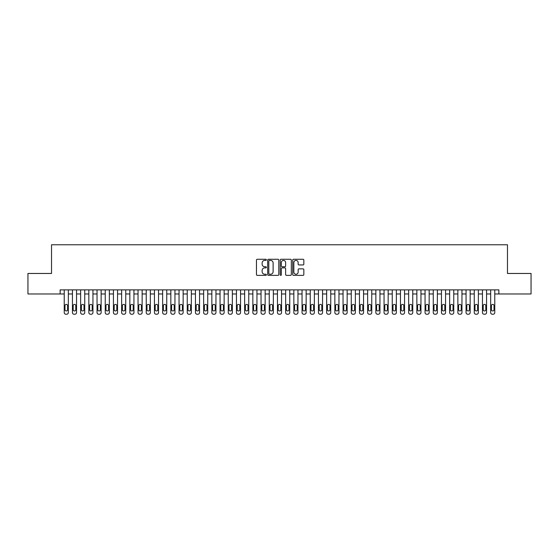 <?xml version="1.0" encoding="UTF-8"?>
<svg xmlns="http://www.w3.org/2000/svg" width="559" height="559" viewBox="0 0 559 559"><rect width="100%" height="100%" fill="white"/><g stroke="black" fill="none" stroke-linecap="round" stroke-linejoin="round"><path stroke-width="0.84" d="M266.377 259.837A0.566 0.566 0 0 0 265.818 259.271L257.266 259.271A0.804 0.804 0 0 0 256.462 260.075L256.462 274.567A0.804 0.804 0 0 0 257.266 275.37L265.818 275.37A0.566 0.566 0 0 0 266.377 274.811A0.566 0.566 0 0 0 265.818 274.245L264.707 274.245A2.578 2.578 0 0 1 262.136 271.667L262.136 270.458A2.578 2.578 0 0 1 264.707 267.887L265.818 267.887A0.566 0.566 0 0 0 266.377 267.321A0.566 0.566 0 0 0 265.818 266.762L264.707 266.762A2.578 2.578 0 0 1 262.136 264.183L262.136 262.975A2.578 2.578 0 0 1 264.707 260.403L265.818 260.403A0.566 0.566 0 0 0 266.377 259.837M303.027 264.945A0.804 0.804 0 0 0 303.83 264.141L303.83 260.075A0.804 0.804 0 0 0 303.027 259.271L293.524 259.271A0.804 0.804 0 0 0 292.72 260.075L292.72 274.567A0.804 0.804 0 0 0 293.524 275.37L303.027 275.37A0.804 0.804 0 0 0 303.83 274.567L303.83 269.655A0.804 0.804 0 0 0 303.027 268.851L298.96 268.851A0.804 0.804 0 0 0 298.157 269.655L298.157 272.093A2.152 2.152 0 0 1 296.004 274.245A2.152 2.152 0 0 1 293.845 272.093L293.845 262.555A2.152 2.152 0 0 1 296.004 260.403A2.152 2.152 0 0 1 298.157 262.555L298.157 264.141A0.804 0.804 0 0 0 298.96 264.945L303.027 264.945M60.134 293.971L27.95 293.971L27.95 273.47L51.526 273.47L51.526 244.772L507.474 244.772L507.474 273.47L531.05 273.47L531.05 293.971L498.866 293.971L498.866 289.876L60.134 289.876L60.134 293.971L64.236 293.971L64.236 312.586A1.642 1.642 0 0 0 65.878 314.228L66.696 314.228A1.642 1.642 0 0 0 68.338 312.586L68.338 293.971L72.439 293.971L72.439 312.586A1.642 1.642 0 0 0 74.074 314.228L74.899 314.228A1.642 1.642 0 0 0 76.541 312.586L76.541 293.971L80.636 293.971L80.636 312.586A1.642 1.642 0 0 0 82.278 314.228L83.095 314.228A1.642 1.642 0 0 0 84.737 312.586L84.737 293.971L88.839 293.971L88.839 312.586A1.642 1.642 0 0 0 90.481 314.228L91.299 314.228A1.642 1.642 0 0 0 92.941 312.586L92.941 293.971L97.042 293.971L97.042 312.586A1.642 1.642 0 0 0 98.677 314.228L99.502 314.228A1.642 1.642 0 0 0 101.137 312.586L101.137 293.971L105.239 293.971L105.239 312.586A1.642 1.642 0 0 0 106.881 314.228L107.698 314.228A1.642 1.642 0 0 0 109.34 312.586L109.34 293.971L113.442 293.971L113.442 312.586A1.642 1.642 0 0 0 115.077 314.228L115.902 314.228A1.642 1.642 0 0 0 117.544 312.586L117.544 293.971L121.638 293.971L121.638 312.586A1.642 1.642 0 0 0 123.28 314.228L124.098 314.228A1.642 1.642 0 0 0 125.74 312.586L125.74 293.971L129.842 293.971L129.842 312.586A1.642 1.642 0 0 0 131.484 314.228L132.301 314.228A1.642 1.642 0 0 0 133.943 312.586L133.943 293.971L138.045 293.971L138.045 312.586A1.642 1.642 0 0 0 139.68 314.228L140.505 314.228A1.642 1.642 0 0 0 142.14 312.586L142.14 293.971L146.241 293.971L146.241 312.586A1.642 1.642 0 0 0 147.883 314.228L148.701 314.228A1.642 1.642 0 0 0 150.343 312.586L150.343 293.971L154.445 293.971L154.445 312.586A1.642 1.642 0 0 0 156.08 314.228L156.904 314.228A1.642 1.642 0 0 0 158.539 312.586L158.539 293.971L162.641 293.971L162.641 312.586A1.642 1.642 0 0 0 164.283 314.228L165.101 314.228A1.642 1.642 0 0 0 166.743 312.586L166.743 293.971L170.844 293.971L170.844 312.586A1.642 1.642 0 0 0 172.486 314.228L173.304 314.228A1.642 1.642 0 0 0 174.946 312.586L174.946 293.971L179.041 293.971L179.041 312.586A1.642 1.642 0 0 0 180.683 314.228L181.507 314.228A1.642 1.642 0 0 0 183.142 312.586L183.142 293.971L187.244 293.971L187.244 312.586A1.642 1.642 0 0 0 188.886 314.228L189.704 314.228A1.642 1.642 0 0 0 191.346 312.586L191.346 293.971L195.447 293.971L195.447 312.586A1.642 1.642 0 0 0 197.082 314.228L197.907 314.228A1.642 1.642 0 0 0 199.542 312.586L199.542 293.971L203.644 293.971L203.644 312.586A1.642 1.642 0 0 0 205.286 314.228L206.103 314.228A1.642 1.642 0 0 0 207.745 312.586L207.745 293.971L211.847 293.971L211.847 312.586A1.642 1.642 0 0 0 213.489 314.228L214.307 314.228A1.642 1.642 0 0 0 215.949 312.586L215.949 293.971L220.043 293.971L220.043 312.586A1.642 1.642 0 0 0 221.685 314.228L222.51 314.228A1.642 1.642 0 0 0 224.145 312.586L224.145 293.971L228.247 293.971L228.247 312.586A1.642 1.642 0 0 0 229.889 314.228L230.706 314.228A1.642 1.642 0 0 0 232.348 312.586L232.348 293.971L236.45 293.971L236.45 312.586A1.642 1.642 0 0 0 238.085 314.228L238.91 314.228A1.642 1.642 0 0 0 240.545 312.586L240.545 293.971L244.646 293.971L244.646 312.586A1.642 1.642 0 0 0 246.288 314.228L247.106 314.228A1.642 1.642 0 0 0 248.748 312.586L248.748 293.971L252.85 293.971L252.85 312.586A1.642 1.642 0 0 0 254.492 314.228L255.309 314.228A1.642 1.642 0 0 0 256.951 312.586L256.951 293.971L261.046 293.971L261.046 312.586A1.642 1.642 0 0 0 262.688 314.228L263.506 314.228A1.642 1.642 0 0 0 265.148 312.586L265.148 293.971L269.249 293.971L269.249 312.586A1.642 1.642 0 0 0 270.891 314.228L271.709 314.228A1.642 1.642 0 0 0 273.351 312.586L273.351 293.971L277.453 293.971L277.453 312.586A1.642 1.642 0 0 0 279.088 314.228L279.912 314.228A1.642 1.642 0 0 0 281.547 312.586L281.547 293.971L285.649 293.971L285.649 312.586A1.642 1.642 0 0 0 287.291 314.228L288.109 314.228A1.642 1.642 0 0 0 289.751 312.586L289.751 293.971L293.852 293.971L293.852 312.586A1.642 1.642 0 0 0 295.494 314.228L296.312 314.228A1.642 1.642 0 0 0 297.954 312.586L297.954 293.971L302.049 293.971L302.049 312.586A1.642 1.642 0 0 0 303.691 314.228L304.508 314.228A1.642 1.642 0 0 0 306.15 312.586L306.15 293.971L310.252 293.971L310.252 312.586A1.642 1.642 0 0 0 311.894 314.228L312.712 314.228A1.642 1.642 0 0 0 314.354 312.586L314.354 293.971L318.455 293.971L318.455 312.586A1.642 1.642 0 0 0 320.09 314.228L320.915 314.228A1.642 1.642 0 0 0 322.55 312.586L322.55 293.971L326.652 293.971L326.652 312.586A1.642 1.642 0 0 0 328.294 314.228L329.111 314.228A1.642 1.642 0 0 0 330.753 312.586L330.753 293.971L334.855 293.971L334.855 312.586A1.642 1.642 0 0 0 336.49 314.228L337.315 314.228A1.642 1.642 0 0 0 338.957 312.586L338.957 293.971L343.051 293.971L343.051 312.586A1.642 1.642 0 0 0 344.693 314.228L345.511 314.228A1.642 1.642 0 0 0 347.153 312.586L347.153 293.971L351.255 293.971L351.255 312.586A1.642 1.642 0 0 0 352.897 314.228L353.714 314.228A1.642 1.642 0 0 0 355.356 312.586L355.356 293.971L359.458 293.971L359.458 312.586A1.642 1.642 0 0 0 361.093 314.228L361.918 314.228A1.642 1.642 0 0 0 363.553 312.586L363.553 293.971L367.654 293.971L367.654 312.586A1.642 1.642 0 0 0 369.296 314.228L370.114 314.228A1.642 1.642 0 0 0 371.756 312.586L371.756 293.971L375.858 293.971L375.858 312.586A1.642 1.642 0 0 0 377.493 314.228L378.317 314.228A1.642 1.642 0 0 0 379.959 312.586L379.959 293.971L384.054 293.971L384.054 312.586A1.642 1.642 0 0 0 385.696 314.228L386.514 314.228A1.642 1.642 0 0 0 388.156 312.586L388.156 293.971L392.257 293.971L392.257 312.586A1.642 1.642 0 0 0 393.899 314.228L394.717 314.228A1.642 1.642 0 0 0 396.359 312.586L396.359 293.971L400.461 293.971L400.461 312.586A1.642 1.642 0 0 0 402.096 314.228L402.92 314.228A1.642 1.642 0 0 0 404.555 312.586L404.555 293.971L408.657 293.971L408.657 312.586A1.642 1.642 0 0 0 410.299 314.228L411.117 314.228A1.642 1.642 0 0 0 412.759 312.586L412.759 293.971L416.86 293.971L416.86 312.586A1.642 1.642 0 0 0 418.495 314.228L419.32 314.228A1.642 1.642 0 0 0 420.955 312.586L420.955 293.971L425.057 293.971L425.057 312.586A1.642 1.642 0 0 0 426.699 314.228L427.516 314.228A1.642 1.642 0 0 0 429.158 312.586L429.158 293.971L433.26 293.971L433.26 312.586A1.642 1.642 0 0 0 434.902 314.228L435.72 314.228A1.642 1.642 0 0 0 437.362 312.586L437.362 293.971L441.456 293.971L441.456 312.586A1.642 1.642 0 0 0 443.098 314.228L443.923 314.228A1.642 1.642 0 0 0 445.558 312.586L445.558 293.971L449.66 293.971L449.66 312.586A1.642 1.642 0 0 0 451.302 314.228L452.119 314.228A1.642 1.642 0 0 0 453.761 312.586L453.761 293.971L457.863 293.971L457.863 312.586A1.642 1.642 0 0 0 459.498 314.228L460.323 314.228A1.642 1.642 0 0 0 461.958 312.586L461.958 293.971L466.059 293.971L466.059 312.586A1.642 1.642 0 0 0 467.701 314.228L468.519 314.228A1.642 1.642 0 0 0 470.161 312.586L470.161 293.971L474.263 293.971L474.263 312.586A1.642 1.642 0 0 0 475.905 314.228L476.722 314.228A1.642 1.642 0 0 0 478.364 312.586L478.364 293.971L482.459 293.971L482.459 312.586A1.642 1.642 0 0 0 484.101 314.228L484.926 314.228A1.642 1.642 0 0 0 486.561 312.586L486.561 293.971L490.662 293.971L490.662 312.586A1.642 1.642 0 0 0 492.304 314.228L493.122 314.228A1.642 1.642 0 0 0 494.764 312.586L494.764 293.971L498.866 293.971M278.794 260.075A0.804 0.804 0 0 0 277.991 259.271L268.495 259.271A0.804 0.804 0 0 0 267.684 260.075L267.684 274.567A0.804 0.804 0 0 0 268.495 275.37L277.991 275.37A0.804 0.804 0 0 0 278.794 274.567L278.794 260.075M281.009 259.271L290.505 259.271A0.804 0.804 0 0 1 291.316 260.075L291.316 274.567A0.804 0.804 0 0 1 290.505 275.37L286.446 275.37A0.804 0.804 0 0 1 285.635 274.567L285.635 268.69A0.804 0.804 0 0 0 284.831 267.887L282.134 267.887A0.804 0.804 0 0 0 281.331 268.69L281.331 274.811A0.566 0.566 0 0 1 280.765 275.37A0.566 0.566 0 0 1 280.206 274.811L280.206 260.075A0.804 0.804 0 0 1 281.009 259.271M269.375 260.403A0.566 0.566 0 0 0 268.816 260.962L268.816 273.679A0.566 0.566 0 0 0 269.375 274.245L270.542 274.245A2.578 2.578 0 0 0 273.12 271.667L273.12 262.975A2.578 2.578 0 0 0 270.542 260.403L269.375 260.403M285.635 262.59A2.152 2.152 0 0 0 283.483 260.438A2.152 2.152 0 0 0 281.331 262.59L281.331 265.951A0.804 0.804 0 0 0 282.134 266.762L284.831 266.762A0.804 0.804 0 0 0 285.635 265.951L285.635 262.59M68.338 289.876L68.338 312.586M64.236 289.876L64.236 312.586M67.597 309.637A1.314 1.314 0 0 1 66.29 310.951A1.314 1.314 0 0 1 64.977 309.637L64.977 305.703A1.314 1.314 0 0 1 66.29 304.389A1.314 1.314 0 0 1 67.597 305.703L67.597 309.637M65.878 314.228L66.696 314.228M76.541 289.876L76.541 312.586M72.439 289.876L72.439 312.586M75.8 309.637A1.314 1.314 0 0 1 74.487 310.951A1.314 1.314 0 0 1 73.173 309.637L73.173 305.703A1.314 1.314 0 0 1 74.487 304.389A1.314 1.314 0 0 1 75.8 305.703L75.8 309.637M74.074 314.228L74.899 314.228M84.737 289.876L84.737 312.586M80.636 289.876L80.636 312.586M84.004 309.637A1.314 1.314 0 0 1 82.69 310.951A1.314 1.314 0 0 1 81.376 309.637L81.376 305.703A1.314 1.314 0 0 1 82.69 304.389A1.314 1.314 0 0 1 84.004 305.703L84.004 309.637M82.278 314.228L83.095 314.228M92.941 289.876L92.941 312.586M88.839 289.876L88.839 312.586M92.2 309.637A1.314 1.314 0 0 1 90.886 310.951A1.314 1.314 0 0 1 89.58 309.637L89.58 305.703A1.314 1.314 0 0 1 90.886 304.389A1.314 1.314 0 0 1 92.2 305.703L92.2 309.637M90.481 314.228L91.299 314.228M101.137 289.876L101.137 312.586M97.042 289.876L97.042 312.586M100.403 309.637A1.314 1.314 0 0 1 99.09 310.951A1.314 1.314 0 0 1 97.776 309.637L97.776 305.703A1.314 1.314 0 0 1 99.09 304.389A1.314 1.314 0 0 1 100.403 305.703L100.403 309.637M98.677 314.228L99.502 314.228M109.34 289.876L109.34 312.586M105.239 289.876L105.239 312.586M108.6 309.637A1.314 1.314 0 0 1 107.293 310.951A1.314 1.314 0 0 1 105.979 309.637L105.979 305.703A1.314 1.314 0 0 1 107.293 304.389A1.314 1.314 0 0 1 108.6 305.703L108.6 309.637M106.881 314.228L107.698 314.228M117.544 289.876L117.544 312.586M113.442 289.876L113.442 312.586M116.803 309.637A1.314 1.314 0 0 1 115.489 310.951A1.314 1.314 0 0 1 114.176 309.637L114.176 305.703A1.314 1.314 0 0 1 115.489 304.389A1.314 1.314 0 0 1 116.803 305.703L116.803 309.637M115.077 314.228L115.902 314.228M125.74 289.876L125.74 312.586M121.638 289.876L121.638 312.586M124.999 309.637A1.314 1.314 0 0 1 123.693 310.951A1.314 1.314 0 0 1 122.379 309.637L122.379 305.703A1.314 1.314 0 0 1 123.693 304.389A1.314 1.314 0 0 1 124.999 305.703L124.999 309.637M123.28 314.228L124.098 314.228M133.943 289.876L133.943 312.586M129.842 289.876L129.842 312.586M133.203 309.637A1.314 1.314 0 0 1 131.889 310.951A1.314 1.314 0 0 1 130.582 309.637L130.582 305.703A1.314 1.314 0 0 1 131.889 304.389A1.314 1.314 0 0 1 133.203 305.703L133.203 309.637M131.484 314.228L132.301 314.228M142.14 289.876L142.14 312.586M138.045 289.876L138.045 312.586M141.406 309.637A1.314 1.314 0 0 1 140.092 310.951A1.314 1.314 0 0 1 138.779 309.637L138.779 305.703A1.314 1.314 0 0 1 140.092 304.389A1.314 1.314 0 0 1 141.406 305.703L141.406 309.637M139.68 314.228L140.505 314.228M150.343 289.876L150.343 312.586M146.241 289.876L146.241 312.586M149.602 309.637A1.314 1.314 0 0 1 148.289 310.951A1.314 1.314 0 0 1 146.982 309.637L146.982 305.703A1.314 1.314 0 0 1 148.289 304.389A1.314 1.314 0 0 1 149.602 305.703L149.602 309.637M147.883 314.228L148.701 314.228M158.539 289.876L158.539 312.586M154.445 289.876L154.445 312.586M157.806 309.637A1.314 1.314 0 0 1 156.492 310.951A1.314 1.314 0 0 1 155.178 309.637L155.178 305.703A1.314 1.314 0 0 1 156.492 304.389A1.314 1.314 0 0 1 157.806 305.703L157.806 309.637M156.08 314.228L156.904 314.228M166.743 289.876L166.743 312.586M162.641 289.876L162.641 312.586M166.002 309.637A1.314 1.314 0 0 1 164.695 310.951A1.314 1.314 0 0 1 163.382 309.637L163.382 305.703A1.314 1.314 0 0 1 164.695 304.389A1.314 1.314 0 0 1 166.002 305.703L166.002 309.637M164.283 314.228L165.101 314.228M174.946 289.876L174.946 312.586M170.844 289.876L170.844 312.586M174.205 309.637A1.314 1.314 0 0 1 172.892 310.951A1.314 1.314 0 0 1 171.585 309.637L171.585 305.703A1.314 1.314 0 0 1 172.892 304.389A1.314 1.314 0 0 1 174.205 305.703L174.205 309.637M172.486 314.228L173.304 314.228M183.142 289.876L183.142 312.586M179.041 289.876L179.041 312.586M182.409 309.637A1.314 1.314 0 0 1 181.095 310.951A1.314 1.314 0 0 1 179.781 309.637L179.781 305.703A1.314 1.314 0 0 1 181.095 304.389A1.314 1.314 0 0 1 182.409 305.703L182.409 309.637M180.683 314.228L181.507 314.228M191.346 289.876L191.346 312.586M187.244 289.876L187.244 312.586M190.605 309.637A1.314 1.314 0 0 1 189.291 310.951A1.314 1.314 0 0 1 187.985 309.637L187.985 305.703A1.314 1.314 0 0 1 189.291 304.389A1.314 1.314 0 0 1 190.605 305.703L190.605 309.637M188.886 314.228L189.704 314.228M199.542 289.876L199.542 312.586M195.447 289.876L195.447 312.586M198.808 309.637A1.314 1.314 0 0 1 197.495 310.951A1.314 1.314 0 0 1 196.181 309.637L196.181 305.703A1.314 1.314 0 0 1 197.495 304.389A1.314 1.314 0 0 1 198.808 305.703L198.808 309.637M197.082 314.228L197.907 314.228M207.745 289.876L207.745 312.586M203.644 289.876L203.644 312.586M207.005 309.637A1.314 1.314 0 0 1 205.698 310.951A1.314 1.314 0 0 1 204.384 309.637L204.384 305.703A1.314 1.314 0 0 1 205.698 304.389A1.314 1.314 0 0 1 207.005 305.703L207.005 309.637M205.286 314.228L206.103 314.228M215.949 289.876L215.949 312.586M211.847 289.876L211.847 312.586M215.208 309.637A1.314 1.314 0 0 1 213.894 310.951A1.314 1.314 0 0 1 212.581 309.637L212.581 305.703A1.314 1.314 0 0 1 213.894 304.389A1.314 1.314 0 0 1 215.208 305.703L215.208 309.637M213.489 314.228L214.307 314.228M224.145 289.876L224.145 312.586M220.043 289.876L220.043 312.586M223.411 309.637A1.314 1.314 0 0 1 222.098 310.951A1.314 1.314 0 0 1 220.784 309.637L220.784 305.703A1.314 1.314 0 0 1 222.098 304.389A1.314 1.314 0 0 1 223.411 305.703L223.411 309.637M221.685 314.228L222.51 314.228M232.348 289.876L232.348 312.586M228.247 289.876L228.247 312.586M231.608 309.637A1.314 1.314 0 0 1 230.294 310.951A1.314 1.314 0 0 1 228.987 309.637L228.987 305.703A1.314 1.314 0 0 1 230.294 304.389A1.314 1.314 0 0 1 231.608 305.703L231.608 309.637M229.889 314.228L230.706 314.228M240.545 289.876L240.545 312.586M236.45 289.876L236.45 312.586M239.811 309.637A1.314 1.314 0 0 1 238.497 310.951A1.314 1.314 0 0 1 237.184 309.637L237.184 305.703A1.314 1.314 0 0 1 238.497 304.389A1.314 1.314 0 0 1 239.811 305.703L239.811 309.637M238.085 314.228L238.91 314.228M248.748 289.876L248.748 312.586M244.646 289.876L244.646 312.586M248.007 309.637A1.314 1.314 0 0 1 246.701 310.951A1.314 1.314 0 0 1 245.387 309.637L245.387 305.703A1.314 1.314 0 0 1 246.701 304.389A1.314 1.314 0 0 1 248.007 305.703L248.007 309.637M246.288 314.228L247.106 314.228M256.951 289.876L256.951 312.586M252.85 289.876L252.85 312.586M256.211 309.637A1.314 1.314 0 0 1 254.897 310.951A1.314 1.314 0 0 1 253.583 309.637L253.583 305.703A1.314 1.314 0 0 1 254.897 304.389A1.314 1.314 0 0 1 256.211 305.703L256.211 309.637M254.492 314.228L255.309 314.228M265.148 289.876L265.148 312.586M261.046 289.876L261.046 312.586M264.414 309.637A1.314 1.314 0 0 1 263.1 310.951A1.314 1.314 0 0 1 261.787 309.637L261.787 305.703A1.314 1.314 0 0 1 263.1 304.389A1.314 1.314 0 0 1 264.414 305.703L264.414 309.637M262.688 314.228L263.506 314.228M273.351 289.876L273.351 312.586M269.249 289.876L269.249 312.586M272.61 309.637A1.314 1.314 0 0 1 271.297 310.951A1.314 1.314 0 0 1 269.99 309.637L269.99 305.703A1.314 1.314 0 0 1 271.297 304.389A1.314 1.314 0 0 1 272.61 305.703L272.61 309.637M270.891 314.228L271.709 314.228M281.547 289.876L281.547 312.586M277.453 289.876L277.453 312.586M280.814 309.637A1.314 1.314 0 0 1 279.5 310.951A1.314 1.314 0 0 1 278.186 309.637L278.186 305.703A1.314 1.314 0 0 1 279.5 304.389A1.314 1.314 0 0 1 280.814 305.703L280.814 309.637M279.088 314.228L279.912 314.228M289.751 289.876L289.751 312.586M285.649 289.876L285.649 312.586M289.01 309.637A1.314 1.314 0 0 1 287.703 310.951A1.314 1.314 0 0 1 286.39 309.637L286.39 305.703A1.314 1.314 0 0 1 287.703 304.389A1.314 1.314 0 0 1 289.01 305.703L289.01 309.637M287.291 314.228L288.109 314.228M297.954 289.876L297.954 312.586M293.852 289.876L293.852 312.586M297.213 309.637A1.314 1.314 0 0 1 295.9 310.951A1.314 1.314 0 0 1 294.586 309.637L294.586 305.703A1.314 1.314 0 0 1 295.9 304.389A1.314 1.314 0 0 1 297.213 305.703L297.213 309.637M295.494 314.228L296.312 314.228M306.15 289.876L306.15 312.586M302.049 289.876L302.049 312.586M305.417 309.637A1.314 1.314 0 0 1 304.103 310.951A1.314 1.314 0 0 1 302.789 309.637L302.789 305.703A1.314 1.314 0 0 1 304.103 304.389A1.314 1.314 0 0 1 305.417 305.703L305.417 309.637M303.691 314.228L304.508 314.228M314.354 289.876L314.354 312.586M310.252 289.876L310.252 312.586M313.613 309.637A1.314 1.314 0 0 1 312.299 310.951A1.314 1.314 0 0 1 310.993 309.637L310.993 305.703A1.314 1.314 0 0 1 312.299 304.389A1.314 1.314 0 0 1 313.613 305.703L313.613 309.637M311.894 314.228L312.712 314.228M322.55 289.876L322.55 312.586M318.455 289.876L318.455 312.586M321.816 309.637A1.314 1.314 0 0 1 320.503 310.951A1.314 1.314 0 0 1 319.189 309.637L319.189 305.703A1.314 1.314 0 0 1 320.503 304.389A1.314 1.314 0 0 1 321.816 305.703L321.816 309.637M320.09 314.228L320.915 314.228M330.753 289.876L330.753 312.586M326.652 289.876L326.652 312.586M330.013 309.637A1.314 1.314 0 0 1 328.706 310.951A1.314 1.314 0 0 1 327.392 309.637L327.392 305.703A1.314 1.314 0 0 1 328.706 304.389A1.314 1.314 0 0 1 330.013 305.703L330.013 309.637M328.294 314.228L329.111 314.228M338.957 289.876L338.957 312.586M334.855 289.876L334.855 312.586M338.216 309.637A1.314 1.314 0 0 1 336.902 310.951A1.314 1.314 0 0 1 335.589 309.637L335.589 305.703A1.314 1.314 0 0 1 336.902 304.389A1.314 1.314 0 0 1 338.216 305.703L338.216 309.637M336.49 314.228L337.315 314.228M347.153 289.876L347.153 312.586M343.051 289.876L343.051 312.586M346.419 309.637A1.314 1.314 0 0 1 345.106 310.951A1.314 1.314 0 0 1 343.792 309.637L343.792 305.703A1.314 1.314 0 0 1 345.106 304.389A1.314 1.314 0 0 1 346.419 305.703L346.419 309.637M344.693 314.228L345.511 314.228M355.356 289.876L355.356 312.586M351.255 289.876L351.255 312.586M354.616 309.637A1.314 1.314 0 0 1 353.302 310.951A1.314 1.314 0 0 1 351.995 309.637L351.995 305.703A1.314 1.314 0 0 1 353.302 304.389A1.314 1.314 0 0 1 354.616 305.703L354.616 309.637M352.897 314.228L353.714 314.228M363.553 289.876L363.553 312.586M359.458 289.876L359.458 312.586M362.819 309.637A1.314 1.314 0 0 1 361.505 310.951A1.314 1.314 0 0 1 360.192 309.637L360.192 305.703A1.314 1.314 0 0 1 361.505 304.389A1.314 1.314 0 0 1 362.819 305.703L362.819 309.637M361.093 314.228L361.918 314.228M371.756 289.876L371.756 312.586M367.654 289.876L367.654 312.586M371.015 309.637A1.314 1.314 0 0 1 369.709 310.951A1.314 1.314 0 0 1 368.395 309.637L368.395 305.703A1.314 1.314 0 0 1 369.709 304.389A1.314 1.314 0 0 1 371.015 305.703L371.015 309.637M369.296 314.228L370.114 314.228M379.959 289.876L379.959 312.586M375.858 289.876L375.858 312.586M379.219 309.637A1.314 1.314 0 0 1 377.905 310.951A1.314 1.314 0 0 1 376.591 309.637L376.591 305.703A1.314 1.314 0 0 1 377.905 304.389A1.314 1.314 0 0 1 379.219 305.703L379.219 309.637M377.493 314.228L378.317 314.228M388.156 289.876L388.156 312.586M384.054 289.876L384.054 312.586M387.415 309.637A1.314 1.314 0 0 1 386.108 310.951A1.314 1.314 0 0 1 384.795 309.637L384.795 305.703A1.314 1.314 0 0 1 386.108 304.389A1.314 1.314 0 0 1 387.415 305.703L387.415 309.637M385.696 314.228L386.514 314.228M396.359 289.876L396.359 312.586M392.257 289.876L392.257 312.586M395.618 309.637A1.314 1.314 0 0 1 394.305 310.951A1.314 1.314 0 0 1 392.998 309.637L392.998 305.703A1.314 1.314 0 0 1 394.305 304.389A1.314 1.314 0 0 1 395.618 305.703L395.618 309.637M393.899 314.228L394.717 314.228M404.555 289.876L404.555 312.586M400.461 289.876L400.461 312.586M403.822 309.637A1.314 1.314 0 0 1 402.508 310.951A1.314 1.314 0 0 1 401.194 309.637L401.194 305.703A1.314 1.314 0 0 1 402.508 304.389A1.314 1.314 0 0 1 403.822 305.703L403.822 309.637M402.096 314.228L402.92 314.228M412.759 289.876L412.759 312.586M408.657 289.876L408.657 312.586M412.018 309.637A1.314 1.314 0 0 1 410.711 310.951A1.314 1.314 0 0 1 409.398 309.637L409.398 305.703A1.314 1.314 0 0 1 410.711 304.389A1.314 1.314 0 0 1 412.018 305.703L412.018 309.637M410.299 314.228L411.117 314.228M420.955 289.876L420.955 312.586M416.86 289.876L416.86 312.586M420.221 309.637A1.314 1.314 0 0 1 418.908 310.951A1.314 1.314 0 0 1 417.594 309.637L417.594 305.703A1.314 1.314 0 0 1 418.908 304.389A1.314 1.314 0 0 1 420.221 305.703L420.221 309.637M418.495 314.228L419.32 314.228M429.158 289.876L429.158 312.586M425.057 289.876L425.057 312.586M428.418 309.637A1.314 1.314 0 0 1 427.111 310.951A1.314 1.314 0 0 1 425.797 309.637L425.797 305.703A1.314 1.314 0 0 1 427.111 304.389A1.314 1.314 0 0 1 428.418 305.703L428.418 309.637M426.699 314.228L427.516 314.228M437.362 289.876L437.362 312.586M433.26 289.876L433.26 312.586M436.621 309.637A1.314 1.314 0 0 1 435.307 310.951A1.314 1.314 0 0 1 434.001 309.637L434.001 305.703A1.314 1.314 0 0 1 435.307 304.389A1.314 1.314 0 0 1 436.621 305.703L436.621 309.637M434.902 314.228L435.72 314.228M445.558 289.876L445.558 312.586M441.456 289.876L441.456 312.586M444.824 309.637A1.314 1.314 0 0 1 443.511 310.951A1.314 1.314 0 0 1 442.197 309.637L442.197 305.703A1.314 1.314 0 0 1 443.511 304.389A1.314 1.314 0 0 1 444.824 305.703L444.824 309.637M443.098 314.228L443.923 314.228M453.761 289.876L453.761 312.586M449.66 289.876L449.66 312.586M453.021 309.637A1.314 1.314 0 0 1 451.707 310.951A1.314 1.314 0 0 1 450.4 309.637L450.4 305.703A1.314 1.314 0 0 1 451.707 304.389A1.314 1.314 0 0 1 453.021 305.703L453.021 309.637M451.302 314.228L452.119 314.228M461.958 289.876L461.958 312.586M457.863 289.876L457.863 312.586M461.224 309.637A1.314 1.314 0 0 1 459.91 310.951A1.314 1.314 0 0 1 458.597 309.637L458.597 305.703A1.314 1.314 0 0 1 459.91 304.389A1.314 1.314 0 0 1 461.224 305.703L461.224 309.637M459.498 314.228L460.323 314.228M470.161 289.876L470.161 312.586M466.059 289.876L466.059 312.586M469.42 309.637A1.314 1.314 0 0 1 468.114 310.951A1.314 1.314 0 0 1 466.8 309.637L466.8 305.703A1.314 1.314 0 0 1 468.114 304.389A1.314 1.314 0 0 1 469.42 305.703L469.42 309.637M467.701 314.228L468.519 314.228M478.364 289.876L478.364 312.586M474.263 289.876L474.263 312.586M477.624 309.637A1.314 1.314 0 0 1 476.31 310.951A1.314 1.314 0 0 1 474.996 309.637L474.996 305.703A1.314 1.314 0 0 1 476.31 304.389A1.314 1.314 0 0 1 477.624 305.703L477.624 309.637M475.905 314.228L476.722 314.228M486.561 289.876L486.561 312.586M482.459 289.876L482.459 312.586M485.827 309.637A1.314 1.314 0 0 1 484.513 310.951A1.314 1.314 0 0 1 483.2 309.637L483.2 305.703A1.314 1.314 0 0 1 484.513 304.389A1.314 1.314 0 0 1 485.827 305.703L485.827 309.637M484.101 314.228L484.926 314.228M494.764 289.876L494.764 312.586M490.662 289.876L490.662 312.586M494.023 309.637A1.314 1.314 0 0 1 492.71 310.951A1.314 1.314 0 0 1 491.403 309.637L491.403 305.703A1.314 1.314 0 0 1 492.71 304.389A1.314 1.314 0 0 1 494.023 305.703L494.023 309.637M492.304 314.228L493.122 314.228"/></g></svg>
